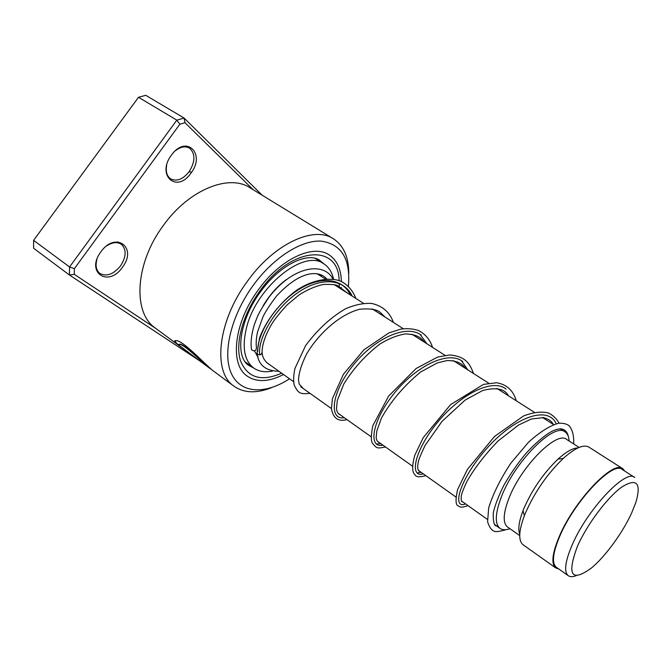 <?xml version="1.0" encoding="UTF-8"?>
<svg xmlns="http://www.w3.org/2000/svg" width="672" height="672" viewBox="0 0 672 672"><rect width="100%" height="100%" fill="white"/><g stroke="black" fill="none" stroke-linecap="round" stroke-linejoin="round"><path stroke-width="1.01" d="M577.408 546.353C566.748 575.19 571.368 582.448 591.276 568.134C605.153 556.735 622.532 532.972 631.562 513.156L635.888 502.337C641.483 482.857 636.762 477.767 621.734 487.074C607.328 497.389 586.992 524.496 577.408 546.353M634.721 477.464C625.934 468.434 586.858 509.981 572.006 545.311C565.127 561.582 563.842 571.687 568.151 575.618C570.032 577.021 572.729 577.03 576.24 575.627M634.435 477.28L622.322 469.543C613.208 460.337 574.106 501.438 559.566 536.693C552.829 552.93 551.695 563.069 556.147 567.092L556.492 567.336M569.066 440.966C568.865 436.649 567.58 433.667 565.219 432.004C554.484 421.823 514.668 461.513 501.354 496.961C495.18 513.29 494.676 523.715 499.859 528.251C502.303 530.057 505.672 530.208 509.964 528.704M579.13 447.418L566.723 439.463C557.063 430.29 521.069 466.334 508.88 498.448C503.202 513.299 502.698 522.766 507.36 526.865L507.713 527.108M577.937 447.93C572.855 447.98 566.219 451.71 558.029 459.119C543.539 473.054 532.123 489.594 523.774 508.746L523.001 510.695C518.918 521.539 517.835 529.402 519.758 534.299M622.524 468.56L589.075 447.224C583.783 444.049 575.173 447.787 563.237 458.438C547.193 473.92 534.526 492.282 525.235 513.526L524.37 515.676C518.725 530.914 518.246 540.574 522.934 544.648L523.312 544.908M624.758 471.097L622.826 468.754C613.578 459.396 573.838 501.161 559.07 536.987C552.233 553.476 551.074 563.766 555.601 567.857L558.818 568.991M263.105 305.861C269.623 294.899 277.444 286.096 286.549 279.434M319.141 274.126L321.922 276.797M272.479 371.062C264.877 372.607 258.502 371.507 253.361 367.76C244.28 360.335 241.954 347.189 246.38 328.322C255.914 286.994 304.55 248.111 324.148 264.046C328.978 267.305 332.119 272.37 333.572 279.25M258.014 356.958L254.302 350.759M100.85 251.874C115.718 230.756 137.752 247.615 122.405 267.271C108.41 287.935 85.252 272.504 100.85 251.874M96.911 259.426C95.248 265.692 96.188 270.329 99.75 273.344C106.445 276.948 113.366 274.478 120.515 265.919C126.353 256.729 126.63 249.522 121.355 244.289C117.34 241.676 112.51 242.172 106.865 245.784M171.394 155.182C186.152 134.215 206.086 153.745 190.94 173.149C177.005 193.704 155.971 175.577 171.394 155.182M166.656 165.371C165.598 171.646 166.9 176.131 170.562 178.828C176.652 181.801 182.826 179.441 189.092 171.755C195.367 161.557 195.518 153.686 189.529 148.151C185.472 145.866 180.844 146.664 175.661 150.545M348.348 286.39C350.801 259.308 341.754 244.213 321.216 241.114C301.308 239.879 273.067 257.796 252.882 285.802C230.714 316.445 222.138 354.068 231.504 373.834C240.803 393.758 265.289 394.64 289.523 378.79M271.958 387.492C256.494 393.725 243.684 393.179 233.528 385.879C212.579 371.507 217.686 321.485 247.162 281.602C274.042 243.592 314.353 225.263 333.774 239.014C343.745 245.843 348.751 257.317 348.776 273.454M341.107 289.044L341.25 287.389L341.107 289.044M341.401 281.602C341.065 269.212 337.05 260.366 329.356 255.066C313.379 243.592 280.182 258.922 258.124 290.161C233.94 322.904 229.53 364.106 246.901 375.875C256.511 382.536 268.724 382.091 283.525 374.531C268.724 382.091 256.511 382.536 246.901 375.875C229.53 364.106 233.94 322.904 258.124 290.161C280.182 258.922 313.379 243.592 329.356 255.066C337.05 260.366 341.065 269.212 341.401 281.602M191.663 172.116L189.134 171.788L191.663 172.116M213.427 371.02L212.335 370.205C202.692 361.889 182.255 339.965 176.072 340.637C173.914 340.544 174.241 341.704 177.047 344.114L201.482 362.174L179.029 345.265L179.701 344.392C184.069 344.333 200.768 360.83 208.723 367.534L210.958 369.104M332.976 238.526L250.404 188.017C229.496 173.46 188.95 189.479 163.355 225.464C135.181 263.155 132.527 312.236 154.871 327.734L155.954 328.532M253.151 189.697L184.993 122.707L179.861 124.211L74.374 268.657L74.281 274.336L156.181 328.7M184.993 122.707L184.086 118.045L145.782 95.323L138.508 97.272L33.6 240.332L33.65 248.296L69.451 275.016L69.552 266.969L33.6 240.332L138.508 97.272L176.82 120.154L184.086 118.045L262.181 195.224M74.374 268.657L69.552 266.969L176.82 120.154L179.861 124.211M199.5 360.721L69.451 275.016L74.281 274.336M174.913 340.754L177.047 344.114M177.24 343.871L178.945 345.139M178.945 344.375L179.903 344.165C184.212 344.114 200.617 360.2 208.639 367.08M326.726 278.914C321.04 271.942 303.416 267.086 276.41 296.176C269.489 305.407 264.97 312.388 262.853 317.108L257.544 331.968C256.225 337.907 255.872 343.291 256.469 348.121L255.763 350.137C254.47 351.17 253.05 350.977 251.504 349.583L251.454 348.608M257.099 352.12L257.174 353.732C258.838 354.992 260.232 355.144 261.341 354.186L262.063 352.187C262.156 344.518 265.23 335.412 271.27 324.845C273.89 320.275 279.098 313.673 286.902 305.054L298.83 295.084C307.272 289.691 315.504 286.138 323.534 284.416C331.262 284.264 335.966 284.676 337.655 285.634L347.449 293.084M556.189 423.738C547.352 404.384 512.82 418.496 485.99 449.375C458.909 480.094 451.76 509.704 465.578 503.891C451.76 509.704 458.909 480.094 485.99 449.375C512.82 418.496 547.352 404.384 556.189 423.738M506.1 389.088C491.761 377.412 458.06 395.993 435.758 424.561C413.188 453.062 409.861 478.229 423.31 473.852C409.861 478.229 413.188 453.062 435.758 424.561C458.06 395.993 491.761 377.412 506.1 389.088M462.764 361.553C447.737 349.667 414.036 367.34 392.574 395.38C370.835 423.335 368.794 448.72 382.906 445.15C368.794 448.72 370.835 423.335 392.574 395.38C414.036 367.34 447.737 349.667 462.764 361.553M421.361 335.244C405.737 323.156 372.078 339.99 351.389 367.525C330.414 394.96 329.54 420.512 344.257 417.69C329.54 420.512 330.414 394.96 351.389 367.525C372.078 339.99 405.737 323.156 421.361 335.244M352.195 296.108C344.114 278.594 320.838 276.83 298.217 292.37C275.537 307.717 258.854 336.403 259.535 352.766L259.913 354.774L259.535 352.766C258.854 336.403 275.537 307.717 298.217 292.37C320.838 276.83 344.114 278.594 352.195 296.108M281.644 373.195C261.173 382.049 247.43 377.832 240.416 360.553C235.04 343.451 242.701 314.815 259.602 291.388C291.06 246.254 338.688 243.138 339.133 280.652M260.24 292.177C238.787 321.283 235.208 356.824 248.539 365.266L253.814 368.088M323.971 263.928L319.486 260.165M339.268 283.987L339.167 287.801M417.959 472.786L421.218 472.366M467.796 369.86L461.63 360.99M376.992 443.864L380.906 443.73M426.93 343.787L420.286 334.69M350.339 294.924C342.241 277.435 319.015 275.621 296.419 291.068C273.79 306.331 257.09 334.942 257.729 351.364M556.147 567.092L568.151 575.618M256.914 355.622L257.846 356.286M266.65 362.544L293.538 381.646M300.661 386.711L331.414 408.559M338.176 413.364L371.028 436.708M377.378 441.218L412.482 466.166M418.396 470.366L455.927 497.028M461.362 500.892L487.368 519.372M494.357 524.336L499.859 528.251M507.36 526.865L519.725 535.601M523.001 510.695L524.37 515.676M522.934 544.648L555.601 567.857M558.029 459.119L563.237 458.438M317.041 273.689L325.374 279.006M334.194 284.626L363.493 303.316M372.196 308.868L403.326 328.734M411.894 334.194L445.007 355.32M453.424 360.688L488.653 383.158M496.902 388.424L534.408 412.348M542.472 417.488L553.543 424.561M560.129 428.753L564.875 431.785M245.288 361.948L253.361 367.76M315.126 258.359L323.568 263.676M117.894 241.861L121.355 244.289M185.984 145.984L189.529 148.151M328.684 254.646L329.356 255.066M233.528 385.879L212.335 370.205M208.723 367.534L154.871 327.734M260.341 292.043C279.922 264.39 308.33 251.504 320.04 260.518M270.194 365.056C265.129 361.956 262.441 357.84 262.147 352.699M553.384 424.452C551.746 421.235 548.461 418.958 543.522 417.631L531.376 419L518.549 425.04L498.112 440.95C484.806 454.768 474.365 468.367 466.78 481.723C463.68 488.342 461.849 493.122 461.269 496.07C460.992 500.228 461.471 502.144 462.697 501.841M508.41 395.766C504.815 388.811 496.247 387.055 482.706 390.491L465.083 400.109L442.067 421.327L425.032 445.528C420.773 454.516 418.505 460.076 418.228 462.218L417.64 466.234C417.732 469.619 418.538 471.391 420.076 471.559M465.452 368.365C461.84 362.905 455.599 360.318 446.754 360.604L437.203 362.981L420.63 371.994C403.88 385.879 390.818 401.243 381.444 418.11L376.816 430.928L376.194 437.321C376.253 439.992 377.311 441.764 379.361 442.63M424.385 342.166C420.529 337.445 417.556 334.622 405.737 333.892C397.858 335.009 389.231 338.394 379.84 344.047C365.03 355.597 353.002 368.97 343.745 384.157L337.277 400.588L336.529 408.45C336.689 411.726 337.991 413.902 340.427 414.968M385.09 317.1L379.562 311.783C375.715 309.254 369.138 308.406 359.839 309.221C341.25 313.824 319.738 331.85 306.709 353.791C301.476 364.258 298.738 373.078 298.494 380.26L299.208 384.073L303.156 388.475M496.583 525.924C494.189 526.201 493.08 521.917 493.273 513.064C494.693 506.05 498.162 496.902 503.681 485.621C510.275 474.113 517.591 463.504 525.638 453.776C538.465 439.656 549.091 432.331 553.837 430.45C561.91 427.148 566.756 429.232 568.394 436.691M506.226 529.628C499.506 531.544 495.533 532.081 494.29 531.224C491.543 530.326 489.308 527.167 487.586 521.758L488.687 507.872C493.046 493.769 500.497 478.783 511.039 462.916L528.511 442.243C539.885 431.911 549.982 425.561 558.793 423.217C563.279 423.066 566.689 423.881 569.033 425.662C572.477 429.652 574.031 435.75 573.712 443.94M561.053 429.349L560.91 428.736M559.045 423.184C556.584 418.614 552.972 415.178 548.218 412.894C541.128 411.306 532.888 412.339 523.496 415.993L494.508 436.456L467.384 469.451L457.59 489.552C455.364 499.598 455.566 505.042 458.195 505.882C460.16 507.1 460.832 508.066 468.014 505.621M516.256 400.772C513.299 390.491 506.755 384.485 496.642 382.746L483.479 384.384L450.61 404.603L423.259 437.648L414.75 455.356C410.752 470.131 413.507 473.491 415.262 475.188C416.262 477.112 419.79 477.263 425.838 475.65M473.474 373.481C469.871 363.527 465.629 356.513 449.778 354.942L437.674 357.05L416.119 368.5L388.643 396.052L372.809 425.737C371.078 434.624 370.894 440.378 372.254 442.999C377.185 448.829 376.74 448.526 385.535 447.014M432.558 347.374C430.03 339.662 425.368 334.06 418.547 330.557C413.238 328.742 407.308 328.264 400.756 329.129L388.945 332.884L363.938 349.81L343.451 374.22L332.472 398.555L331.414 408.433C333.01 418.194 338.192 421.924 346.979 419.614M393.389 322.392C389.794 312.22 382.519 305.894 371.566 303.408C363.527 303.013 354.9 304.777 345.694 308.7C331.128 317.066 317.789 329.33 305.659 345.484L294.983 368.323C293.496 375.144 293.252 380.831 294.269 385.4C298.729 393.574 299.695 394.229 310.052 393.38M355.866 298.452C353.027 291.136 348.566 285.692 342.485 282.139C332.926 276.578 312.43 278.838 295.184 291.32C278.72 303.904 265.591 321.544 259.526 338.058L256.998 353.346M251.504 349.583C250.438 342.51 251.42 334.076 254.461 324.265L257.317 316.907C258.863 313.034 262.886 306.298 269.388 296.696C294.697 264.415 324.979 262.349 332.968 279.157M335.294 284.886L335.446 285.424M278.922 371.263C265.776 370.986 258.527 365.14 257.174 353.732"/></g></svg>
